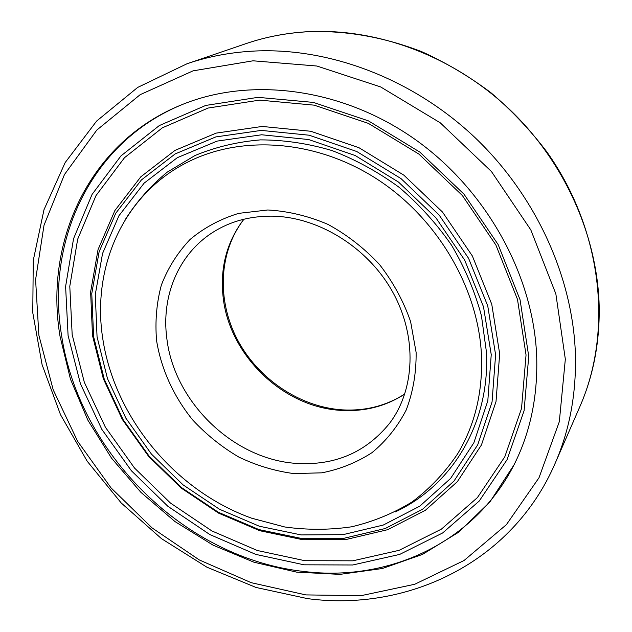 <?xml version="1.0" encoding="UTF-8"?>
<svg xmlns="http://www.w3.org/2000/svg" width="632" height="632" viewBox="0 0 632 632"><rect width="100%" height="100%" fill="white"/><g stroke="black" fill="none" stroke-linecap="round" stroke-linejoin="round"><path stroke-width="0.95" d="M183.201 104.162C90.581 141.418 45.709 241.069 61.557 335.252C79.087 454.242 185.966 559.012 304.735 571.565C388.404 581.78 474.711 543.101 514.488 463.959M60.016 336.24L70.444 379.097L87.84 420.122L111.572 458.216L140.92 492.36L175.056 521.621L213.087 545.163L254.001 562.227L296.685 572.142L339.905 574.377L382.336 568.524L422.508 554.398L458.903 532.065L489.95 501.903L514.14 464.654C530.153 432.707 537.682 397.125 536.726 357.894C534.222 276.318 486.711 189.663 414.118 138.716C341.406 87.856 251.015 76.709 182.482 104.446C89.246 141.536 44.043 241.645 60.016 336.24M481.473 355.382C478.44 288.437 437.534 218.348 377.059 179.133C316.498 139.964 242.593 134.75 188.652 161.642C123.556 193.574 91.672 266.981 102.692 338.175C114.518 417.784 175.214 490.78 251.655 518.201L284.795 526.985C307.31 530.098 329.572 530.035 351.582 526.804C373.133 521.716 393.309 513.429 412.103 501.934C429.792 488.678 444.975 472.633 457.647 453.792C474.869 425.115 482.808 392.314 481.473 355.382M72.174 334.676L69.789 286.304L77.673 239.212L96.009 195.58L124.52 157.684L162.385 127.806L208.133 108.04L259.641 100.125L314.136 105.149L368.369 123.374L418.882 154.074L462.34 195.493L495.891 245.011L517.482 299.347L526.045 354.979L521.526 408.485L504.786 456.825L477.405 497.605L441.428 529.11L399.132 550.314L352.861 560.813L304.869 560.702L257.24 550.48L211.878 530.935L170.474 503.064L134.553 468.083L105.441 427.319L84.325 382.297L72.174 334.676M68.09 335.545L65.609 286.493L73.541 238.714L92.067 194.427L120.933 155.93L159.311 125.555L205.724 105.433L258.014 97.344L313.369 102.408L368.495 120.902L419.846 152.099L464.03 194.206L498.135 244.545L520.065 299.773L528.731 356.314L524.102 410.65L507.054 459.717L479.198 501.065L442.645 532.966L399.701 554.406L352.751 564.984L304.071 564.811L255.778 554.39L209.8 534.53L167.835 506.256L131.417 470.785L101.894 429.468L80.454 383.822L68.09 335.545M495.607 354.821L492.052 401.968L477.745 444.77L453.974 481.086L422.468 509.329L385.196 528.526L344.187 538.235L301.472 538.456L258.946 529.577L218.34 512.26L181.25 487.406L149.081 456.099L123.066 419.585L104.28 379.271L93.623 336.698L91.766 293.58L99.121 251.757L115.782 213.205L141.41 179.93L175.206 153.908L215.796 136.923L261.269 130.405L309.19 135.216L356.748 151.506L400.996 178.587L439.082 214.951L468.589 258.33L487.754 305.951L495.607 354.821M499.675 353.802L496.017 401.581L481.458 444.944L457.323 481.703L425.368 510.293L387.59 529.711L346.052 539.507L302.807 539.72L259.768 530.714L218.688 513.184L181.171 488.046L148.623 456.375L122.308 419.443L103.308 378.655L92.509 335.584L90.621 291.937L98.047 249.593L114.89 210.527L140.825 176.786L175.032 150.376L216.152 133.115L262.225 126.447L310.794 131.266L359.016 147.738L403.864 175.167L442.471 212.012L472.373 255.992L491.759 304.269L499.675 353.802M125.523 219.162C136.86 201.387 150.772 185.705 167.259 172.125L194.996 155.527C215.409 147.059 237.221 141.845 260.431 139.885C284.116 139.909 307.942 143.464 331.918 150.535C355.587 159.596 377.983 171.857 399.116 187.309C419.135 204.381 436.633 223.712 451.619 245.311C464.868 267.85 474.806 291.305 481.426 315.692L486.45 352.143C490.077 423.985 451.414 486.032 395.126 511.967M97.059 336.848L95.282 294.528L102.55 253.503L118.95 215.717L144.136 183.13L177.315 157.676L217.132 141.094L261.703 134.774L308.637 139.538L355.208 155.527L398.516 182.071L435.803 217.677L464.702 260.139L483.496 306.765L491.238 354.623L487.809 400.822L473.858 442.795L450.616 478.424L419.782 506.177L383.253 525.066L343.042 534.648L301.124 534.917L259.365 526.235L219.494 509.25L183.067 484.855L151.459 454.116L125.918 418.25L107.495 378.655L97.059 336.848M187.017 63.761L137.681 87.421L96.641 121.052L65.175 162.55L43.987 209.737L33.251 260.463L32.777 312.729L42.091 364.688L60.514 414.695L87.208 461.242L121.233 502.985L161.516 538.677L206.885 567.181L256.039 587.468L307.5 598.623C406.984 611.894 511.944 563.167 555.07 463.485C569.29 430.921 576.084 395.292 575.468 356.574C573.69 279.131 536.734 196.465 475.082 137.665C413.209 79.079 330.449 47.708 255.502 50.995C231.423 52.132 208.592 56.382 187.017 63.761L245.919 43.655C266.08 36.774 287.284 32.753 309.53 31.6C347.079 30.565 384.509 37.272 421.813 51.713C446.066 62.686 469.055 76.314 490.795 92.612C511.549 110.284 530.185 129.971 546.704 151.68C602.343 229.835 613.23 330.781 579.955 406.439C593.148 376.206 599.563 343.358 599.215 307.887C598.014 236.945 564.945 162.108 509.281 109.131C453.413 56.359 378.213 28.306 309.222 31.663C287.054 32.817 265.954 36.814 245.919 43.655M305.841 594.909L361.117 595.66L414.711 584.276L464.054 560.505L506.398 524.655L539.001 477.752L559.32 421.678L565.332 359.189L555.852 293.88L530.809 229.882L491.443 171.525L440.235 122.805L380.677 86.947L316.877 66.02L253.037 60.806L193.06 70.847L140.17 94.674L96.783 130.097L64.464 174.535L44.011 225.276L35.59 279.684L38.884 335.276L53.199 389.818L77.618 441.278L111.003 487.849L152.067 527.902L199.349 559.96L251.22 582.688L305.841 594.909M243.849 219.225C226.967 241.558 220.023 267.241 223.041 296.29C228.792 354.963 283.002 407.498 341.288 410.389C364.601 411.756 385.781 406.313 404.812 394.036M295.926 463.367C334.628 465.871 365.833 452.544 389.525 423.377C414.932 389.991 417.665 336.848 392.535 291.755C367.461 246.693 317.138 216.191 270.796 216.144C249.182 216.239 230.032 221.54 213.347 232.039C178.485 253.827 161.12 296.139 166.824 338.365C174.084 401.786 233.058 459.156 295.926 463.367M293.841 473.581L321.783 472.831C339.961 469.292 356.709 462.561 372.011 452.646C386.113 440.994 397.512 426.782 406.202 410.018C413.044 392.077 416.346 372.88 416.117 352.411L410.61 321.601C403.516 301.188 393.167 282.172 379.555 264.563C364.348 248.258 347.158 234.867 327.984 224.4C308.155 215.931 288.089 211.127 267.786 209.982L238.691 213.363C220.386 218.964 204.183 227.662 190.098 239.449C177.537 252.721 167.954 267.944 161.342 285.119C156.554 303.02 154.974 321.522 156.586 340.624C161.207 369.207 173.753 396.627 192.681 419.94C206.34 434.618 221.713 446.99 238.801 457.047C256.576 465.563 274.92 471.069 293.841 473.581M555.07 463.485L579.955 406.439M243.984 219.193C218.791 251.552 216.61 299.687 237.213 339.266C257.888 378.821 299.671 407.079 342.323 409.86C365.367 411.171 386.215 405.863 404.851 393.91"/></g></svg>
